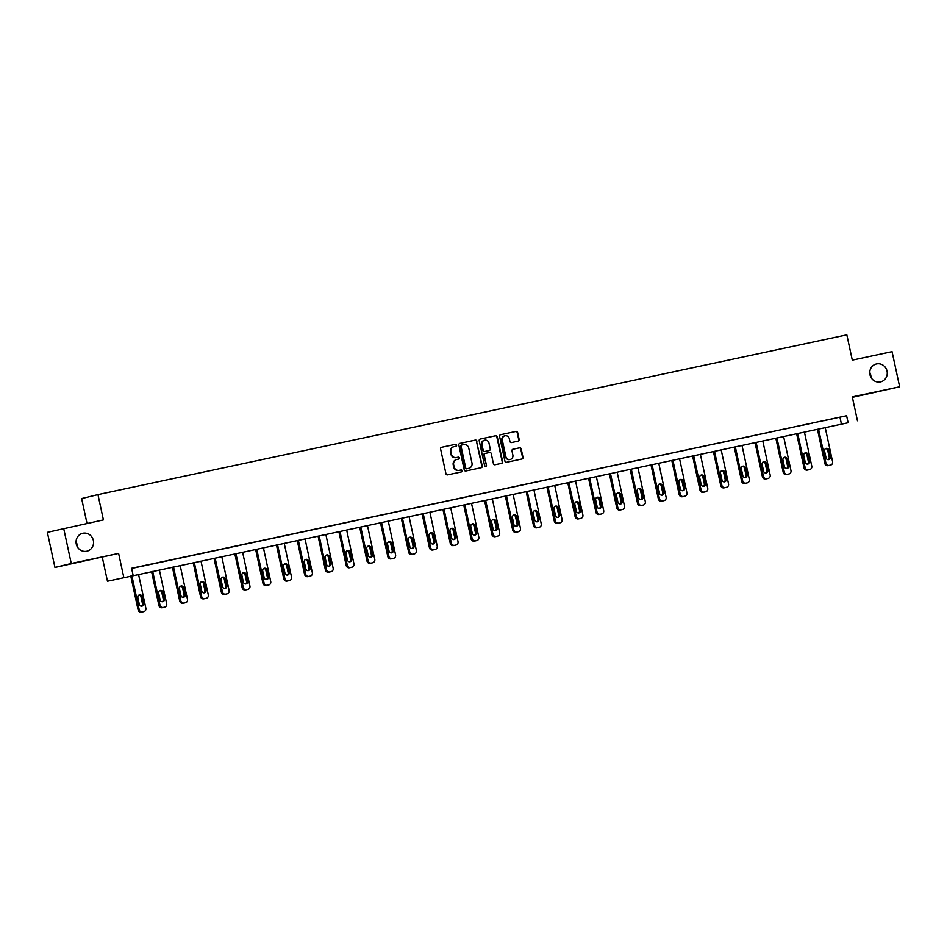 <?xml version="1.0" encoding="UTF-8"?>
<svg xmlns="http://www.w3.org/2000/svg" width="947" height="947" viewBox="0 0 947 947"><rect width="100%" height="100%" fill="white"/><g stroke="black" fill="none" stroke-linecap="round" stroke-linejoin="round"><path stroke-width="1.42" d="M456.632 445.09A0.983 0.935 76.4 0 0 455.507 444.321L441.598 447.292A1.409 1.338 76.4 0 0 440.58 448.949L445.954 473.772A1.409 1.338 76.4 0 0 447.552 474.873L461.473 471.902A0.983 0.935 76.4 0 0 462.172 470.742A0.983 0.935 76.4 0 0 461.047 469.972L459.248 470.351A4.51 4.285 76.4 0 1 454.11 466.835L453.66 464.764A4.51 4.285 76.4 0 1 456.892 459.461L458.691 459.082A0.983 0.935 76.4 0 0 459.402 457.922A0.983 0.935 76.4 0 0 458.277 457.152L456.478 457.531A4.51 4.285 76.4 0 1 451.328 454.015L450.89 451.944A4.51 4.285 76.4 0 1 454.122 446.641L455.921 446.25A0.983 0.935 76.4 0 0 456.632 445.09M455.625 446.321A0.983 0.935 76.4 0 0 455.069 444.427L441.42 447.339M461.165 471.961A0.983 0.935 76.4 0 0 460.609 470.079L459.248 470.351M458.395 459.141A0.983 0.935 76.4 0 0 457.839 457.259L456.478 457.531M869.973 374.74A9.198 8.724 76.4 0 0 880.674 381.854A9.198 8.724 76.4 0 0 887.043 371.094A9.198 8.724 76.4 0 0 876.342 363.979A9.198 8.724 76.4 0 0 869.973 374.74M870.944 377.344A9.198 8.724 76.4 0 0 869.76 372.443M76.269 544.063A9.198 8.724 76.4 0 0 86.97 551.178A9.198 8.724 76.4 0 0 93.339 540.417A9.198 8.724 76.4 0 0 82.638 533.303A9.198 8.724 76.4 0 0 76.269 544.063M77.24 546.668A9.198 8.724 76.4 0 0 76.056 541.767M518.127 441.136A1.409 1.338 76.4 0 0 519.145 439.479L517.642 432.507A1.409 1.338 76.4 0 0 516.032 431.406L500.584 434.709A1.409 1.338 76.4 0 0 499.566 436.366L504.94 461.189A1.409 1.338 76.4 0 0 506.538 462.29L521.998 458.987A1.409 1.338 76.4 0 0 523.004 457.33L521.181 448.925A1.409 1.338 76.4 0 0 519.583 447.824L512.966 449.233A1.409 1.338 76.4 0 0 511.96 450.89L512.86 455.057A3.776 3.587 76.4 0 1 510.244 459.473A3.776 3.587 76.4 0 1 505.852 456.561L502.324 440.213A3.776 3.587 76.4 0 1 504.929 435.798A3.776 3.587 76.4 0 1 509.32 438.721L509.912 441.444A1.409 1.338 76.4 0 0 511.522 442.545L518.127 441.136M848.121 422.753L107.461 581.233L848.121 422.753L846.606 415.733L131.597 568.271L133.113 575.291M63.662 528.379L71.262 563.501L54.95 567.454L47.35 532.332L103.412 519.903L97.955 494.606L846.831 334.847L852.3 360.132L892.05 351.657L899.65 386.778L852.3 396.876L857.461 420.764M54.95 567.454L118.612 553.403L71.262 563.501M118.612 553.403L123.773 577.279M476.921 441.195A1.409 1.338 76.4 0 0 475.311 440.095L459.863 443.397A1.409 1.338 76.4 0 0 458.845 445.054L464.219 469.878A1.409 1.338 76.4 0 0 465.817 470.979L481.277 467.676A1.409 1.338 76.4 0 0 482.283 466.019L476.471 441.302A1.409 1.338 76.4 0 0 474.873 440.201L459.686 443.445M480.224 439.053L495.672 435.75A1.409 1.338 76.4 0 1 497.282 436.851L502.644 461.674A1.409 1.338 76.4 0 1 501.638 463.332L495.021 464.74A1.409 1.338 76.4 0 1 493.411 463.651L491.233 453.577A1.409 1.338 76.4 0 0 489.635 452.477L485.243 453.412A1.409 1.338 76.4 0 0 484.237 455.069L486.498 465.557A0.983 0.935 76.4 0 1 485.811 466.705A0.983 0.935 76.4 0 1 484.663 465.948L479.206 440.71A1.409 1.338 76.4 0 1 480.224 439.053L480.153 439.065M852.395 397.338L899.65 386.778M97.955 494.606L81.631 498.56L87.006 523.395M131.633 568.449L846.606 415.733M137.433 567.146L146.548 565.17L137.433 567.146M158.244 562.707L167.347 560.731L158.244 562.707M179.054 558.268L188.157 556.291L179.054 558.268M199.864 553.829L208.967 551.852L199.864 553.829M220.675 549.39L229.778 547.413L220.675 549.39M241.485 544.951L250.588 542.974L241.485 544.951M262.295 540.512L271.398 538.535L262.295 540.512M283.106 536.073L292.209 534.096L283.106 536.073M303.916 531.634L313.019 529.657L303.916 531.634M324.726 527.195L333.829 525.218L324.726 527.195M345.537 522.756L354.64 520.779L345.537 522.756M366.347 518.317L375.45 516.34L366.347 518.317M387.157 513.878L396.26 511.901L387.157 513.878M407.968 509.439L417.071 507.462L407.968 509.439M428.778 504.988L437.881 503.023L428.778 504.988M449.588 500.549L458.691 498.584L449.588 500.549M470.399 496.11L479.502 494.145L470.399 496.11M491.209 491.671L500.312 489.706L491.209 491.671M512.007 487.232L521.122 485.266L512.007 487.232M532.818 482.792L541.933 480.827L532.818 482.792M553.628 478.353L562.743 476.377L553.628 478.353M574.438 473.914L583.553 471.937L574.438 473.914M595.249 469.475L604.364 467.498L595.249 469.475M616.059 465.036L625.174 463.059L616.059 465.036M636.869 460.597L645.972 458.62L636.869 460.597M657.68 456.158L666.783 454.181L657.68 456.158M678.49 451.719L687.593 449.742L678.49 451.719M699.3 447.28L708.403 445.303L699.3 447.28M720.111 442.841L729.214 440.864L720.111 442.841M740.921 438.402L750.024 436.425L740.921 438.402M761.731 433.963L770.834 431.986L761.731 433.963M782.542 429.524L791.645 427.547L782.542 429.524M803.352 425.085L812.455 423.108L803.352 425.085M824.162 420.646L833.265 418.669L824.162 420.646M102.3 557.357L107.461 581.233M839.989 417.331L841.504 424.363M453.909 446.688L453.684 446.747A4.51 4.285 76.4 0 0 450.441 452.05L450.89 451.944M456.04 457.638A4.51 4.285 76.4 0 1 450.89 454.122L450.441 452.05M456.679 459.52L456.454 459.567A4.51 4.285 76.4 0 0 453.222 464.87L453.66 464.764M458.81 470.458A4.51 4.285 76.4 0 1 453.66 466.942L453.222 464.87M481.005 467.735A1.409 1.338 76.4 0 0 481.845 466.125L476.471 441.302M461.722 445.019A0.983 0.935 76.4 0 0 461.011 446.179L465.723 467.972A0.983 0.935 76.4 0 0 466.847 468.741L468.741 468.327A4.51 4.285 76.4 0 0 471.985 463.024L468.765 448.132A4.51 4.285 76.4 0 0 463.616 444.617L461.248 445.126A0.983 0.935 76.4 0 0 460.573 446.286L461.011 446.179M468.516 468.386A4.51 4.285 76.4 0 1 468.303 468.434L466.409 468.848A0.983 0.935 76.4 0 1 465.285 468.078L460.573 446.286M480.046 439.1L495.672 435.75M501.365 463.391A1.409 1.338 76.4 0 0 502.206 461.781L496.832 436.958A1.409 1.338 76.4 0 0 495.234 435.857M485.172 453.435L484.805 453.518A1.409 1.338 76.4 0 0 483.787 455.176L486.498 465.557M485.586 466.729A0.983 0.935 76.4 0 0 486.06 465.664M488.983 443.137A3.776 3.587 76.4 0 0 484.592 440.213A3.776 3.587 76.4 0 0 481.976 444.628L483.219 450.381A1.409 1.338 76.4 0 0 484.828 451.482L489.208 450.547A1.409 1.338 76.4 0 0 490.226 448.89L488.983 443.137M484.367 440.272A3.776 3.587 76.4 0 0 481.538 444.735L481.976 444.628M489.244 450.535L488.806 450.642A1.409 1.338 76.4 0 0 488.841 450.642A1.409 1.338 76.4 0 1 488.77 450.654L484.391 451.589A1.409 1.338 76.4 0 1 482.781 450.488L481.538 444.735M504.715 435.857A3.776 3.587 76.4 0 0 501.874 440.319L502.324 440.213M510.019 459.52A3.776 3.587 76.4 0 1 505.414 456.667L501.874 440.319M521.726 459.046A1.409 1.338 76.4 0 0 522.566 457.437L520.743 449.032A1.409 1.338 76.4 0 0 519.134 447.931L512.801 449.28M517.867 441.195A1.409 1.338 76.4 0 0 518.707 439.586L517.192 432.613A1.409 1.338 76.4 0 0 515.594 431.512L500.407 434.756M130.781 576.072L138.096 609.915A2.877 2.723 -103.6 0 0 141.375 612.153L142.713 611.869A2.877 2.723 -103.6 0 0 142.843 611.833M138.558 574.415L145.874 608.223A2.877 2.723 76.4 0 1 143.814 611.596L142.476 611.88A2.877 2.723 76.4 0 1 139.197 609.643L131.893 575.835M141.411 606.163A2.296 2.178 76.4 0 0 142.476 603.689L141.02 596.941A2.296 2.178 76.4 0 0 138.913 595.107M143.577 603.417L142.121 596.681A2.296 2.178 76.4 0 0 139.446 594.894A2.296 2.178 76.4 0 0 137.848 597.581L139.304 604.328A2.296 2.178 76.4 0 0 141.979 606.116A2.296 2.178 76.4 0 0 143.577 603.417L142.476 603.689M151.591 571.633L158.907 605.476A2.877 2.723 -103.6 0 0 162.186 607.714L163.523 607.429A2.877 2.723 -103.6 0 0 163.653 607.394M159.368 569.976L166.684 603.784A2.877 2.723 76.4 0 1 164.624 607.157L163.286 607.441A2.877 2.723 76.4 0 1 160.007 605.204L152.704 571.396M162.221 601.724A2.296 2.178 76.4 0 0 163.286 599.25L161.83 592.502A2.296 2.178 76.4 0 0 159.723 590.668M164.387 598.978L162.931 592.242A2.296 2.178 76.4 0 0 160.256 590.455A2.296 2.178 76.4 0 0 158.658 593.142L160.114 599.889A2.296 2.178 76.4 0 0 162.789 601.665A2.296 2.178 76.4 0 0 164.387 598.978L163.286 599.25M172.401 567.194L179.717 601.037A2.877 2.723 -103.6 0 0 182.996 603.275L184.334 602.99A2.877 2.723 -103.6 0 0 184.393 602.967A2.877 2.723 -103.6 0 0 184.464 602.955M180.179 565.537L187.494 599.344A2.877 2.723 76.4 0 1 185.434 602.718L184.097 603.002A2.877 2.723 76.4 0 1 180.818 600.765L173.514 566.957M183.031 597.285A2.296 2.178 76.4 0 0 184.097 594.811L182.641 588.063A2.296 2.178 76.4 0 0 180.534 586.229M185.198 594.538L183.742 587.791A2.296 2.178 76.4 0 0 181.066 586.015A2.296 2.178 76.4 0 0 179.468 588.703L180.924 595.45A2.296 2.178 76.4 0 0 183.6 597.226A2.296 2.178 76.4 0 0 185.198 594.538L184.097 594.811M193.212 562.755L200.527 596.598A2.877 2.723 -103.6 0 0 203.806 598.835L205.132 598.551A2.877 2.723 -103.6 0 0 205.274 598.516M200.989 561.098L208.304 594.905A2.877 2.723 76.4 0 1 206.245 598.279L204.907 598.563A2.877 2.723 76.4 0 1 201.628 596.326L194.324 562.518M203.842 592.846A2.296 2.178 76.4 0 0 204.907 590.372L203.451 583.624A2.296 2.178 76.4 0 0 201.344 581.789M206.008 590.099L204.552 583.352A2.296 2.178 76.4 0 0 201.877 581.576A2.296 2.178 76.4 0 0 200.279 584.263L201.735 591.011A2.296 2.178 76.4 0 0 204.41 592.786A2.296 2.178 76.4 0 0 206.008 590.099L204.907 590.372M214.022 558.316L221.338 592.159A2.877 2.723 -103.6 0 0 224.617 594.396L225.942 594.112A2.877 2.723 -103.6 0 0 226.084 594.077M221.799 556.658L229.115 590.466A2.877 2.723 76.4 0 1 227.055 593.84L225.717 594.124A2.877 2.723 76.4 0 1 222.438 591.887L215.135 558.079M224.652 588.407A2.296 2.178 76.4 0 0 225.717 585.933L224.261 579.185A2.296 2.178 76.4 0 0 222.154 577.35M226.818 585.66L225.362 578.913A2.296 2.178 76.4 0 0 222.687 577.137A2.296 2.178 76.4 0 0 221.089 579.824L222.545 586.572A2.296 2.178 76.4 0 0 225.22 588.347A2.296 2.178 76.4 0 0 226.818 585.66L225.717 585.933M234.832 553.877L242.148 587.708A2.877 2.723 -103.6 0 0 245.427 589.957L246.753 589.673A2.877 2.723 -103.6 0 0 246.895 589.638M242.61 552.219L249.925 586.027A2.877 2.723 76.4 0 1 247.865 589.401L246.528 589.685A2.877 2.723 76.4 0 1 243.249 587.448L235.945 553.64M245.462 583.968A2.296 2.178 76.4 0 0 246.528 581.494L245.072 574.746A2.296 2.178 76.4 0 0 242.965 572.911M247.629 581.221L246.173 574.474A2.296 2.178 76.4 0 0 243.497 572.698A2.296 2.178 76.4 0 0 241.899 575.385L243.355 582.133A2.296 2.178 76.4 0 0 246.031 583.908A2.296 2.178 76.4 0 0 247.629 581.221L246.528 581.494M255.643 549.438L262.958 583.269A2.877 2.723 -103.6 0 0 266.237 585.518L267.563 585.234A2.877 2.723 -103.6 0 0 267.705 585.199M263.42 547.768L270.735 581.588A2.877 2.723 76.4 0 1 268.664 584.962L267.338 585.246A2.877 2.723 76.4 0 1 264.059 583.009L256.755 549.201M266.273 579.528A2.296 2.178 76.4 0 0 267.338 577.054L265.87 570.307A2.296 2.178 76.4 0 0 263.775 568.472M268.439 576.782L266.983 570.035A2.296 2.178 76.4 0 0 264.308 568.259A2.296 2.178 76.4 0 0 262.71 570.946L264.166 577.694A2.296 2.178 76.4 0 0 266.841 579.469A2.296 2.178 76.4 0 0 268.439 576.782L267.338 577.054M276.453 544.999L283.769 578.83A2.877 2.723 -103.6 0 0 287.048 581.079L288.373 580.795A2.877 2.723 -103.6 0 0 288.515 580.76M284.23 543.329L291.546 577.149A2.877 2.723 76.4 0 1 289.474 580.523L288.148 580.807A2.877 2.723 76.4 0 1 284.869 578.57L277.566 544.762M287.083 575.089A2.296 2.178 76.4 0 0 288.148 572.615L286.681 565.868A2.296 2.178 76.4 0 0 284.574 564.033M289.249 572.343L287.793 565.596A2.296 2.178 76.4 0 0 285.106 563.82A2.296 2.178 76.4 0 0 283.52 566.507L284.976 573.255A2.296 2.178 76.4 0 0 287.651 575.03A2.296 2.178 76.4 0 0 289.249 572.343L288.148 572.615M297.263 540.559L304.579 574.391A2.877 2.723 -103.6 0 0 307.858 576.64L309.184 576.356A2.877 2.723 -103.6 0 0 309.326 576.321M305.041 538.89L312.344 572.71A2.877 2.723 76.4 0 1 310.285 576.084L308.959 576.368A2.877 2.723 76.4 0 1 305.68 574.131L298.364 540.323M307.893 570.65A2.296 2.178 76.4 0 0 308.959 568.176L307.491 561.429A2.296 2.178 76.4 0 0 305.384 559.594M310.06 567.904L308.604 561.157A2.296 2.178 76.4 0 0 305.917 559.381A2.296 2.178 76.4 0 0 304.33 562.068L305.786 568.816A2.296 2.178 76.4 0 0 308.462 570.591A2.296 2.178 76.4 0 0 310.06 567.904L308.959 568.176M318.074 536.12L325.389 569.952A2.877 2.723 -103.6 0 0 328.668 572.201L329.994 571.917A2.877 2.723 -103.6 0 0 330.136 571.881M325.851 534.451L333.155 568.271A2.877 2.723 76.4 0 1 331.095 571.645L329.769 571.929A2.877 2.723 76.4 0 1 326.49 569.692L319.175 535.884M328.704 566.211A2.296 2.178 76.4 0 0 329.769 563.737L328.301 556.99A2.296 2.178 76.4 0 0 326.194 555.155M330.87 563.465L329.402 556.718A2.296 2.178 76.4 0 0 326.727 554.942A2.296 2.178 76.4 0 0 325.141 557.629L326.597 564.376A2.296 2.178 76.4 0 0 329.272 566.152A2.296 2.178 76.4 0 0 330.87 563.465L329.769 563.737M338.884 531.681L346.2 565.513A2.877 2.723 -103.6 0 0 349.479 567.762L350.804 567.478A2.877 2.723 -103.6 0 0 350.946 567.442M346.661 530.012L353.965 563.832A2.877 2.723 76.4 0 1 351.905 567.206L350.579 567.49A2.877 2.723 76.4 0 1 347.3 565.252L339.985 531.445M349.514 561.772A2.296 2.178 76.4 0 0 350.568 559.286L349.112 552.551A2.296 2.178 76.4 0 0 347.004 550.716M351.68 559.026L350.212 552.279A2.296 2.178 76.4 0 0 347.537 550.503A2.296 2.178 76.4 0 0 345.951 553.19L347.407 559.937A2.296 2.178 76.4 0 0 350.082 561.713A2.296 2.178 76.4 0 0 351.68 559.026L350.568 559.286M359.694 527.242L367.01 561.074A2.877 2.723 -103.6 0 0 370.277 563.323L371.615 563.039A2.877 2.723 -103.6 0 0 371.757 563.003M367.472 525.573L374.775 559.393A2.877 2.723 76.4 0 1 372.716 562.767L371.39 563.051A2.877 2.723 76.4 0 1 368.111 560.813L360.795 527.005M370.324 557.333A2.296 2.178 76.4 0 0 371.378 554.847L369.922 548.112A2.296 2.178 76.4 0 0 367.815 546.277M372.491 554.587L371.023 547.84A2.296 2.178 76.4 0 0 368.347 546.064A2.296 2.178 76.4 0 0 366.761 548.751L368.217 555.498A2.296 2.178 76.4 0 0 370.893 557.274A2.296 2.178 76.4 0 0 372.491 554.587L371.378 554.847M380.505 522.791L387.82 556.635A2.877 2.723 -103.6 0 0 391.087 558.884L392.425 558.6A2.877 2.723 -103.6 0 0 392.567 558.564M388.282 521.134L395.586 554.942A2.877 2.723 76.4 0 1 393.526 558.328L392.2 558.612A2.877 2.723 76.4 0 1 388.921 556.374L381.605 522.566M391.135 552.894A2.296 2.178 76.4 0 0 392.188 550.408L390.732 543.673A2.296 2.178 76.4 0 0 388.625 541.838M393.301 550.148L391.833 543.4A2.296 2.178 76.4 0 0 389.158 541.625A2.296 2.178 76.4 0 0 387.572 544.312L389.028 551.059A2.296 2.178 76.4 0 0 391.703 552.835A2.296 2.178 76.4 0 0 393.301 550.148L392.188 550.408M401.315 518.352L408.631 552.196A2.877 2.723 -103.6 0 0 411.898 554.445L413.235 554.149A2.877 2.723 -103.6 0 0 413.377 554.125M409.092 516.695L416.396 550.503A2.877 2.723 76.4 0 1 414.336 553.888L413.01 554.173A2.877 2.723 76.4 0 1 409.731 551.935L402.416 518.116M411.945 548.455A2.296 2.178 76.4 0 0 412.999 545.969L411.543 539.234A2.296 2.178 76.4 0 0 409.435 537.399M414.099 545.709L412.643 538.961A2.296 2.178 76.4 0 0 409.968 537.186A2.296 2.178 76.4 0 0 408.382 539.873L409.838 546.62A2.296 2.178 76.4 0 0 412.513 548.396A2.296 2.178 76.4 0 0 414.099 545.709L412.999 545.969M422.125 513.913L429.441 547.757A2.877 2.723 -103.6 0 0 432.708 549.994L434.046 549.71A2.877 2.723 -103.6 0 0 434.188 549.686M429.902 512.256L437.206 546.064A2.877 2.723 76.4 0 1 435.147 549.449L433.809 549.734A2.877 2.723 76.4 0 1 430.542 547.496L423.226 513.676M432.755 544.016A2.296 2.178 76.4 0 0 433.809 541.53L432.353 534.795A2.296 2.178 76.4 0 0 430.246 532.96M434.91 541.27L433.454 534.522A2.296 2.178 76.4 0 0 430.778 532.747A2.296 2.178 76.4 0 0 429.192 535.434L430.648 542.181A2.296 2.178 76.4 0 0 433.324 543.957A2.296 2.178 76.4 0 0 434.91 541.27L433.809 541.53M442.936 509.474L450.251 543.318A2.877 2.723 -103.6 0 0 453.518 545.555L454.856 545.271A2.877 2.723 -103.6 0 0 454.998 545.247M450.713 507.817L458.017 541.625A2.877 2.723 76.4 0 1 455.957 545.01L454.619 545.294A2.877 2.723 76.4 0 1 451.352 543.057L444.036 509.237M453.566 539.577A2.296 2.178 76.4 0 0 454.619 537.091L453.163 530.356A2.296 2.178 76.4 0 0 451.056 528.521M455.72 536.831L454.264 530.083A2.296 2.178 76.4 0 0 451.589 528.308A2.296 2.178 76.4 0 0 450.003 530.995L451.459 537.742A2.296 2.178 76.4 0 0 454.134 539.518A2.296 2.178 76.4 0 0 455.72 536.831L454.619 537.091M463.734 505.035L471.061 538.879A2.877 2.723 -103.6 0 0 474.329 541.116L475.666 540.832A2.877 2.723 -103.6 0 0 475.808 540.808M471.523 503.378L478.827 537.186A2.877 2.723 76.4 0 1 476.767 540.571L475.43 540.855A2.877 2.723 76.4 0 1 472.162 538.618L464.847 504.798M474.376 535.138A2.296 2.178 76.4 0 0 475.43 532.652L473.974 525.916A2.296 2.178 76.4 0 0 471.866 524.07M476.53 532.392L475.074 525.644A2.296 2.178 76.4 0 0 472.399 523.869A2.296 2.178 76.4 0 0 470.813 526.556L472.269 533.303A2.296 2.178 76.4 0 0 474.944 535.079A2.296 2.178 76.4 0 0 476.53 532.392L475.43 532.652M484.544 500.596L491.872 534.439A2.877 2.723 -103.6 0 0 495.139 536.677L496.477 536.393A2.877 2.723 -103.6 0 0 496.619 536.369M492.333 498.939L499.637 532.747A2.877 2.723 76.4 0 1 497.577 536.132L496.24 536.416A2.877 2.723 76.4 0 1 492.973 534.179L485.657 500.359M495.186 530.699A2.296 2.178 76.4 0 0 496.24 528.213L494.784 521.477A2.296 2.178 76.4 0 0 492.677 519.631M497.341 527.952L495.885 521.205A2.296 2.178 76.4 0 0 493.209 519.43A2.296 2.178 76.4 0 0 491.623 522.117L493.079 528.864A2.296 2.178 76.4 0 0 495.755 530.64A2.296 2.178 76.4 0 0 497.341 527.952L496.24 528.213M505.355 496.157L512.67 530A2.877 2.723 -103.6 0 0 515.949 532.238L517.287 531.954A2.877 2.723 -103.6 0 0 517.429 531.918M513.144 494.5L520.448 528.308A2.877 2.723 76.4 0 1 518.388 531.693L517.05 531.977A2.877 2.723 76.4 0 1 513.783 529.74L506.467 495.92M515.997 526.26A2.296 2.178 76.4 0 0 517.05 523.774L515.594 517.038A2.296 2.178 76.4 0 0 513.487 515.192M518.151 523.513L516.695 516.766A2.296 2.178 76.4 0 0 514.02 514.99A2.296 2.178 76.4 0 0 512.422 517.678L513.89 524.425A2.296 2.178 76.4 0 0 516.565 526.201A2.296 2.178 76.4 0 0 518.151 523.513L517.05 523.774M526.165 491.718L533.481 525.561A2.877 2.723 -103.6 0 0 536.76 527.799L538.097 527.515A2.877 2.723 -103.6 0 0 538.239 527.479M533.942 490.061L541.258 523.869A2.877 2.723 76.4 0 1 539.198 527.254L537.86 527.538A2.877 2.723 76.4 0 1 534.593 525.289L527.278 491.481M536.807 521.821A2.296 2.178 76.4 0 0 537.86 519.335L536.404 512.599A2.296 2.178 76.4 0 0 534.297 510.753M538.961 519.074L537.505 512.327A2.296 2.178 76.4 0 0 534.83 510.551A2.296 2.178 76.4 0 0 533.232 513.238L534.7 519.986A2.296 2.178 76.4 0 0 537.375 521.761A2.296 2.178 76.4 0 0 538.961 519.074L537.86 519.335M546.975 487.279L554.291 521.122A2.877 2.723 -103.6 0 0 557.57 523.36L558.908 523.075A2.877 2.723 -103.6 0 0 559.038 523.04M554.753 485.622L562.068 519.43A2.877 2.723 76.4 0 1 560.008 522.815L558.671 523.099A2.877 2.723 76.4 0 1 555.404 520.85L548.088 487.042M557.605 517.382A2.296 2.178 76.4 0 0 558.671 514.896L557.215 508.16A2.296 2.178 76.4 0 0 555.108 506.314M559.772 514.635L558.316 507.888A2.296 2.178 76.4 0 0 555.64 506.112A2.296 2.178 76.4 0 0 554.042 508.799L555.51 515.547A2.296 2.178 76.4 0 0 558.185 517.322A2.296 2.178 76.4 0 0 559.772 514.635L558.671 514.896M567.786 482.84L575.101 516.683A2.877 2.723 -103.6 0 0 578.38 518.92L579.718 518.636A2.877 2.723 -103.6 0 0 579.848 518.601M575.563 481.183L582.879 514.99A2.877 2.723 76.4 0 1 580.819 518.376L579.481 518.66A2.877 2.723 76.4 0 1 576.202 516.411L568.898 482.603M578.416 512.943A2.296 2.178 76.4 0 0 579.481 510.457L578.025 503.709A2.296 2.178 76.4 0 0 575.918 501.874M580.582 510.196L579.126 503.449A2.296 2.178 76.4 0 0 576.451 501.673A2.296 2.178 76.4 0 0 574.853 504.36L576.321 511.108A2.296 2.178 76.4 0 0 578.996 512.883A2.296 2.178 76.4 0 0 580.582 510.196L579.481 510.457M588.596 478.401L595.912 512.244A2.877 2.723 -103.6 0 0 599.191 514.481L600.528 514.197A2.877 2.723 -103.6 0 0 600.658 514.162M596.373 476.743L603.689 510.551A2.877 2.723 76.4 0 1 601.629 513.937L600.291 514.221A2.877 2.723 76.4 0 1 597.012 511.972L589.709 478.164M599.226 508.503A2.296 2.178 76.4 0 0 600.291 506.018L598.835 499.27A2.296 2.178 76.4 0 0 596.728 497.435M601.392 505.757L599.936 499.01A2.296 2.178 76.4 0 0 597.261 497.234A2.296 2.178 76.4 0 0 595.663 499.921L597.119 506.657A2.296 2.178 76.4 0 0 599.806 508.444A2.296 2.178 76.4 0 0 601.392 505.757L600.291 506.018M609.406 473.962L616.722 507.805A2.877 2.723 -103.6 0 0 620.001 510.042L621.339 509.758A2.877 2.723 -103.6 0 0 621.469 509.723M617.184 472.304L624.499 506.112A2.877 2.723 76.4 0 1 622.439 509.498L621.102 509.782A2.877 2.723 76.4 0 1 617.823 507.533L610.519 473.725M620.036 504.064A2.296 2.178 76.4 0 0 621.102 501.579L619.646 494.831A2.296 2.178 76.4 0 0 617.539 492.996M622.203 501.318L620.747 494.571A2.296 2.178 76.4 0 0 618.071 492.783A2.296 2.178 76.4 0 0 616.473 495.482L617.929 502.218A2.296 2.178 76.4 0 0 620.605 504.005A2.296 2.178 76.4 0 0 622.203 501.318L621.102 501.579M630.217 469.523L637.532 503.366A2.877 2.723 -103.6 0 0 640.811 505.603L642.149 505.319A2.877 2.723 -103.6 0 0 642.279 505.284M637.994 467.865L645.309 501.673A2.877 2.723 76.4 0 1 643.25 505.059L641.912 505.343A2.877 2.723 76.4 0 1 638.633 503.094L631.329 469.286M640.847 499.625A2.296 2.178 76.4 0 0 641.912 497.139L640.456 490.392A2.296 2.178 76.4 0 0 638.349 488.557M643.013 496.867L641.557 490.132A2.296 2.178 76.4 0 0 638.882 488.344A2.296 2.178 76.4 0 0 637.284 491.043L638.74 497.779A2.296 2.178 76.4 0 0 641.415 499.566A2.296 2.178 76.4 0 0 643.013 496.867L641.912 497.139M651.027 465.084L658.343 498.927A2.877 2.723 -103.6 0 0 661.622 501.164L662.959 500.88A2.877 2.723 -103.6 0 0 663.089 500.845M658.804 463.426L666.12 497.234A2.877 2.723 76.4 0 1 664.06 500.62L662.722 500.904A2.877 2.723 76.4 0 1 659.443 498.655L652.14 464.847M661.657 495.186A2.296 2.178 76.4 0 0 662.722 492.7L661.266 485.953A2.296 2.178 76.4 0 0 659.159 484.118M663.823 492.428L662.367 485.693A2.296 2.178 76.4 0 0 659.692 483.905A2.296 2.178 76.4 0 0 658.094 486.604L659.55 493.34A2.296 2.178 76.4 0 0 662.225 495.127A2.296 2.178 76.4 0 0 663.823 492.428L662.722 492.7M671.837 460.644L679.153 494.488A2.877 2.723 -103.6 0 0 682.432 496.725L683.77 496.441A2.877 2.723 -103.6 0 0 683.9 496.406M679.615 458.987L686.93 492.795A2.877 2.723 76.4 0 1 684.87 496.181L683.533 496.465A2.877 2.723 76.4 0 1 680.254 494.216L672.95 460.408M682.467 490.747A2.296 2.178 76.4 0 0 683.533 488.261L682.077 481.514A2.296 2.178 76.4 0 0 679.97 479.679M684.634 487.989L683.178 481.254A2.296 2.178 76.4 0 0 680.502 479.466A2.296 2.178 76.4 0 0 678.904 482.165L680.36 488.901A2.296 2.178 76.4 0 0 683.036 490.688A2.296 2.178 76.4 0 0 684.634 487.989L683.533 488.261M692.648 456.205L699.963 490.049A2.877 2.723 -103.6 0 0 703.242 492.286L704.568 492.002A2.877 2.723 -103.6 0 0 704.71 491.967M700.425 454.548L707.74 488.356A2.877 2.723 76.4 0 1 705.681 491.73L704.343 492.026A2.877 2.723 76.4 0 1 701.064 489.777L693.76 455.969M703.278 486.296A2.296 2.178 76.4 0 0 704.343 483.822L702.887 477.075A2.296 2.178 76.4 0 0 700.78 475.24M705.444 483.55L703.988 476.815A2.296 2.178 76.4 0 0 701.313 475.027A2.296 2.178 76.4 0 0 699.715 477.726L701.171 484.462A2.296 2.178 76.4 0 0 703.846 486.249A2.296 2.178 76.4 0 0 705.444 483.55L704.343 483.822M713.458 451.766L720.774 485.61A2.877 2.723 -103.6 0 0 724.053 487.847L725.378 487.563A2.877 2.723 -103.6 0 0 725.52 487.527M721.235 450.109L728.551 483.917A2.877 2.723 76.4 0 1 726.491 487.291L725.153 487.575A2.877 2.723 76.4 0 1 721.874 485.338L714.571 451.53M724.088 481.857A2.296 2.178 76.4 0 0 725.153 479.383L723.697 472.636A2.296 2.178 76.4 0 0 721.59 470.801M726.254 479.111L724.798 472.375A2.296 2.178 76.4 0 0 722.123 470.588A2.296 2.178 76.4 0 0 720.525 473.287L721.981 480.022A2.296 2.178 76.4 0 0 724.656 481.81A2.296 2.178 76.4 0 0 726.254 479.111L725.153 479.383M734.268 447.327L741.584 481.171A2.877 2.723 -103.6 0 0 744.863 483.408L746.189 483.124A2.877 2.723 -103.6 0 0 746.331 483.088M742.046 445.67L749.361 479.478A2.877 2.723 76.4 0 1 747.301 482.852L745.964 483.136A2.877 2.723 76.4 0 1 742.685 480.898L735.381 447.091M744.898 477.418A2.296 2.178 76.4 0 0 745.964 474.944L744.496 468.197A2.296 2.178 76.4 0 0 742.401 466.362M747.065 474.672L745.609 467.936A2.296 2.178 76.4 0 0 742.933 466.149A2.296 2.178 76.4 0 0 741.335 468.848L742.791 475.583A2.296 2.178 76.4 0 0 745.467 477.371A2.296 2.178 76.4 0 0 747.065 474.672L745.964 474.944M755.079 442.888L762.394 476.732A2.877 2.723 -103.6 0 0 765.673 478.969L766.999 478.685A2.877 2.723 -103.6 0 0 767.141 478.649M762.856 441.231L770.171 475.039A2.877 2.723 76.4 0 1 768.1 478.413L766.774 478.697A2.877 2.723 76.4 0 1 763.495 476.459L756.191 442.651M765.709 472.979A2.296 2.178 76.4 0 0 766.774 470.505L765.306 463.758A2.296 2.178 76.4 0 0 763.211 461.923M767.875 470.233L766.419 463.497A2.296 2.178 76.4 0 0 763.744 461.71A2.296 2.178 76.4 0 0 762.146 464.409L763.602 471.144A2.296 2.178 76.4 0 0 766.277 472.932A2.296 2.178 76.4 0 0 767.875 470.233L766.774 470.505M775.889 438.449L783.205 472.293A2.877 2.723 -103.6 0 0 786.484 474.53L787.809 474.246A2.877 2.723 -103.6 0 0 787.951 474.21M783.666 436.792L790.97 470.6A2.877 2.723 76.4 0 1 788.91 473.974L787.584 474.258A2.877 2.723 76.4 0 1 784.305 472.02L777.002 438.212M786.519 468.54A2.296 2.178 76.4 0 0 787.584 466.066L786.117 459.319A2.296 2.178 76.4 0 0 784.009 457.484M788.685 465.794L787.229 459.058A2.296 2.178 76.4 0 0 784.542 457.271A2.296 2.178 76.4 0 0 782.956 459.97L784.412 466.705A2.296 2.178 76.4 0 0 787.087 468.493A2.296 2.178 76.4 0 0 788.685 465.794L787.584 466.066M796.699 434.01L804.015 467.854A2.877 2.723 -103.6 0 0 807.294 470.091L808.62 469.807A2.877 2.723 -103.6 0 0 808.762 469.771M804.477 432.353L811.78 466.161A2.877 2.723 76.4 0 1 809.721 469.534L808.395 469.819A2.877 2.723 76.4 0 1 805.116 467.581L797.8 433.773M807.329 464.101A2.296 2.178 76.4 0 0 808.395 461.627L806.927 454.88A2.296 2.178 76.4 0 0 804.82 453.045M809.496 461.355L808.028 454.619A2.296 2.178 76.4 0 0 805.352 452.832A2.296 2.178 76.4 0 0 803.766 455.531L805.222 462.266A2.296 2.178 76.4 0 0 807.898 464.054A2.296 2.178 76.4 0 0 809.496 461.355L808.395 461.627M817.51 429.571L824.825 463.414A2.877 2.723 -103.6 0 0 828.104 465.652L829.43 465.368A2.877 2.723 -103.6 0 0 829.572 465.332M825.287 427.914L832.591 461.722A2.877 2.723 76.4 0 1 830.531 465.095L829.205 465.379A2.877 2.723 76.4 0 1 825.926 463.142L818.61 429.334M828.14 459.662A2.296 2.178 76.4 0 0 829.193 457.188L827.737 450.441A2.296 2.178 76.4 0 0 825.63 448.606M830.306 456.916L828.838 450.18A2.296 2.178 76.4 0 0 826.163 448.393A2.296 2.178 76.4 0 0 824.577 451.08L826.033 457.827A2.296 2.178 76.4 0 0 828.708 459.615A2.296 2.178 76.4 0 0 830.306 456.916L829.193 457.188M139.197 609.643L138.096 609.915M142.476 611.88L141.375 612.153M143.814 611.596L142.713 611.869M141.02 596.941L142.121 596.681M160.007 605.204L158.907 605.476M163.286 607.441L162.186 607.714M164.624 607.157L163.523 607.429M161.83 592.502L162.931 592.242M180.818 600.765L179.717 601.037M184.097 603.002L182.996 603.275M185.434 602.718L184.334 602.99M182.641 588.063L183.742 587.791M201.628 596.326L200.527 596.598M204.907 598.563L203.806 598.835M206.245 598.279L205.132 598.551M203.451 583.624L204.552 583.352M222.438 591.887L221.338 592.159M225.717 594.124L224.617 594.396M227.055 593.84L225.942 594.112M224.261 579.185L225.362 578.913M243.249 587.448L242.148 587.708M246.528 589.685L245.427 589.957M247.865 589.401L246.753 589.673M245.072 574.746L246.173 574.474M264.059 583.009L262.958 583.269M267.338 585.246L266.237 585.518M268.664 584.962L267.563 585.234M265.87 570.307L266.983 570.035M284.869 578.57L283.769 578.83M288.148 580.807L287.048 581.079M289.474 580.523L288.373 580.795M286.681 565.868L287.793 565.596M305.68 574.131L304.579 574.391M308.959 576.368L307.858 576.64M310.285 576.084L309.184 576.356M307.491 561.429L308.604 561.157M326.49 569.692L325.389 569.952M329.769 571.929L328.668 572.201M331.095 571.645L329.994 571.917M328.301 556.99L329.402 556.718M347.3 565.252L346.2 565.513M350.579 567.49L349.479 567.762M351.905 567.206L350.804 567.478M349.112 552.551L350.212 552.279M368.111 560.813L367.01 561.074M371.39 563.051L370.277 563.323M372.716 562.767L371.615 563.039M369.922 548.112L371.023 547.84M388.921 556.374L387.82 556.635M392.2 558.612L391.087 558.884M393.526 558.328L392.425 558.6M390.732 543.673L391.833 543.4M409.731 551.935L408.631 552.196M413.01 554.173L411.898 554.445M414.336 553.888L413.235 554.149M411.543 539.234L412.643 538.961M430.542 547.496L429.441 547.757M433.809 549.734L432.708 549.994M435.147 549.449L434.046 549.71M432.353 534.795L433.454 534.522M451.352 543.057L450.251 543.318M454.619 545.294L453.518 545.555M455.957 545.01L454.856 545.271M453.163 530.356L454.264 530.083M472.162 538.618L471.061 538.879M475.43 540.855L474.329 541.116M476.767 540.571L475.666 540.832M473.974 525.916L475.074 525.644M492.973 534.179L491.872 534.439M496.24 536.416L495.139 536.677M497.577 536.132L496.477 536.393M494.784 521.477L495.885 521.205M513.783 529.74L512.67 530M517.05 531.977L515.949 532.238M518.388 531.693L517.287 531.954M515.594 517.038L516.695 516.766M534.593 525.289L533.481 525.561M537.86 527.538L536.76 527.799M539.198 527.254L538.097 527.515M536.404 512.599L537.505 512.327M555.404 520.85L554.291 521.122M558.671 523.099L557.57 523.36M560.008 522.815L558.908 523.075M557.215 508.16L558.316 507.888M576.202 516.411L575.101 516.683M579.481 518.66L578.38 518.92M580.819 518.376L579.718 518.636M578.025 503.709L579.126 503.449M597.012 511.972L595.912 512.244M600.291 514.221L599.191 514.481M601.629 513.937L600.528 514.197M598.835 499.27L599.936 499.01M617.823 507.533L616.722 507.805M621.102 509.782L620.001 510.042M622.439 509.498L621.339 509.758M619.646 494.831L620.747 494.571M638.633 503.094L637.532 503.366M641.912 505.343L640.811 505.603M643.25 505.059L642.149 505.319M640.456 490.392L641.557 490.132M659.443 498.655L658.343 498.927M662.722 500.904L661.622 501.164M664.06 500.62L662.959 500.88M661.266 485.953L662.367 485.693M680.254 494.216L679.153 494.488M683.533 496.465L682.432 496.725M684.87 496.181L683.77 496.441M682.077 481.514L683.178 481.254M701.064 489.777L699.963 490.049M704.343 492.026L703.242 492.286M705.681 491.73L704.568 492.002M702.887 477.075L703.988 476.815M721.874 485.338L720.774 485.61M725.153 487.575L724.053 487.847M726.491 487.291L725.378 487.563M723.697 472.636L724.798 472.375M742.685 480.898L741.584 481.171M745.964 483.136L744.863 483.408M747.301 482.852L746.189 483.124M744.496 468.197L745.609 467.936M763.495 476.459L762.394 476.732M766.774 478.697L765.673 478.969M768.1 478.413L766.999 478.685M765.306 463.758L766.419 463.497M784.305 472.02L783.205 472.293M787.584 474.258L786.484 474.53M788.91 473.974L787.809 474.246M786.117 459.319L787.229 459.058M805.116 467.581L804.015 467.854M808.395 469.819L807.294 470.091M809.721 469.534L808.62 469.807M806.927 454.88L808.028 454.619M825.926 463.142L824.825 463.414M829.205 465.379L828.104 465.652M830.531 465.095L829.43 465.368M827.737 450.441L828.838 450.18M143.885 611.584L142.784 611.857M164.695 607.145L163.582 607.418M185.505 602.706L184.393 602.967M206.316 598.267L205.203 598.528M227.114 593.828L226.013 594.089M247.925 589.389L246.824 589.65M268.735 584.95L267.634 585.21M289.545 580.511L288.444 580.771M310.356 576.072L309.255 576.332M331.166 571.633L330.065 571.893M351.976 567.194L350.875 567.454M372.787 562.755L371.686 563.015M393.597 558.316L392.496 558.576M414.407 553.877L413.306 554.137M435.218 549.438L434.117 549.698M456.028 544.999L454.927 545.259M476.838 540.548L475.737 540.82M497.649 536.109L496.548 536.381M518.459 531.669L517.358 531.942M539.269 527.23L538.168 527.503M560.079 522.791L558.979 523.064M580.89 518.352L579.789 518.625M601.7 513.913L600.599 514.185M622.51 509.474L621.41 509.746M643.321 505.035L642.208 505.307M664.131 500.596L663.018 500.868M684.941 496.157L683.829 496.429M705.74 491.718L704.639 491.99M726.55 487.279L725.449 487.551M747.361 482.84L746.26 483.112M768.171 478.401L767.07 478.673M788.981 473.962L787.88 474.234M809.792 469.523L808.691 469.795M830.602 465.084L829.501 465.356"/></g></svg>
